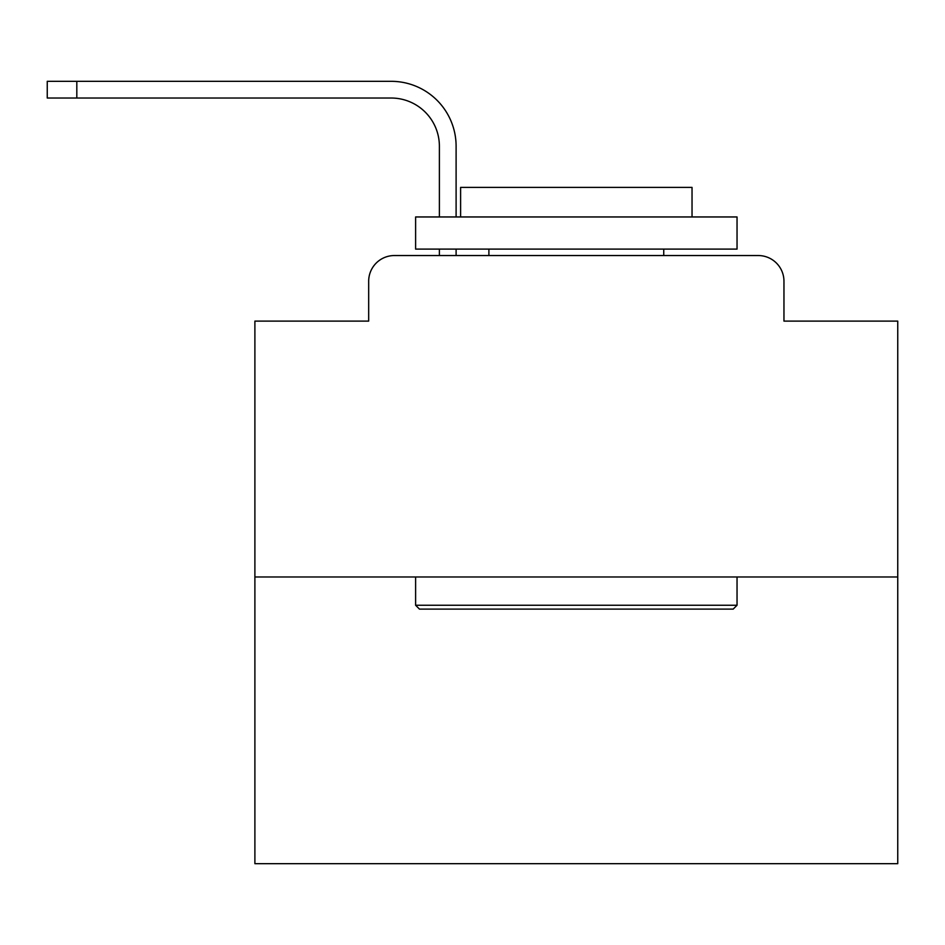 <?xml version="1.0" encoding="UTF-8"?>
<svg xmlns="http://www.w3.org/2000/svg" width="945" height="945" viewBox="0 0 945 945"><rect width="100%" height="100%" fill="white"/><g stroke="black" fill="none" stroke-linecap="round" stroke-linejoin="round"><path stroke-width="1.42" d="M368.68 281.256L368.68 321.111L368.68 281.256A25.716 25.716 0 0 1 394.396 255.54L439.39 255.54L439.39 249.102M897.75 576.97L254.89 576.97L254.89 863.683L897.75 863.683L897.75 321.111L783.96 321.111L783.96 281.256A25.716 25.716 0 0 0 758.244 255.54L394.396 255.54M254.89 576.97L254.89 321.111L368.68 321.111M456.104 249.102L456.104 255.54L456.104 249.102L456.104 255.54L456.104 249.102L456.104 255.54L456.104 249.102L456.104 255.54L456.104 249.102L456.104 255.54L456.104 249.102L456.104 255.54L456.104 249.102L456.104 255.54L456.104 249.102L456.104 255.54L456.104 249.102L456.104 255.54L456.104 249.102L456.104 255.54L456.104 249.102L456.104 255.54L456.104 249.102L456.104 255.54L456.104 249.102L456.104 255.54L456.104 249.102L456.104 255.54L456.104 249.102L456.104 255.54L476.032 255.54M676.608 255.54L758.244 255.54M783.96 321.111L783.96 281.256M47.25 98.032L47.25 81.317L76.817 81.317L76.817 98.032L47.25 98.032L391.183 98.032A48.219 48.219 -21 0 1 439.39 146.251L439.39 216.96M456.104 216.96L456.104 146.251A64.933 64.933 159 0 0 391.183 81.317L76.817 81.317M391.183 98.032A48.219 48.219 -21 0 1 439.39 146.251A48.219 48.219 -21 0 0 391.183 98.032A48.219 48.219 -21 0 1 439.39 146.251A48.219 48.219 -21 0 0 391.183 98.032A48.219 48.219 -21 0 1 439.39 146.251A48.219 48.219 -21 0 0 391.183 98.032A48.219 48.219 -21 0 1 439.39 146.251A48.219 48.219 -21 0 0 391.183 98.032A48.219 48.219 -21 0 1 439.39 146.251A48.219 48.219 -21 0 0 391.183 98.032A48.219 48.219 -21 0 1 439.39 146.251A48.219 48.219 -21 0 0 391.183 98.032A48.219 48.219 -21 0 1 439.39 146.251A48.219 48.219 -21 0 0 391.183 98.032A48.219 48.219 -21 0 1 439.39 146.251A48.219 48.219 -21 0 0 391.183 98.032A48.219 48.219 -21 0 1 439.39 146.251A48.219 48.219 -21 0 0 391.183 98.032A48.219 48.219 -21 0 1 439.39 146.251A48.219 48.219 -21 0 0 391.183 98.032A48.219 48.219 -21 0 1 439.39 146.251A48.219 48.219 -21 0 0 391.183 98.032A48.219 48.219 -21 0 1 439.39 146.251A48.219 48.219 -21 0 0 391.183 98.032A48.219 48.219 -21 0 1 439.39 146.251A48.219 48.219 -21 0 0 391.183 98.032A48.219 48.219 -21 0 1 439.39 146.251A48.219 48.219 -21 0 0 391.183 98.032M733.178 609.112L419.462 609.112L415.611 605.249L737.041 605.249L733.178 609.112M415.611 216.96L737.041 216.96L737.041 249.102L415.611 249.102L415.611 216.96M692.035 216.96L692.035 187.393L460.605 187.393L460.605 216.96M415.611 576.97L415.611 605.249M737.041 576.97L737.041 605.249M488.896 249.102L488.896 255.54M663.744 249.102L663.744 255.54"/></g></svg>
